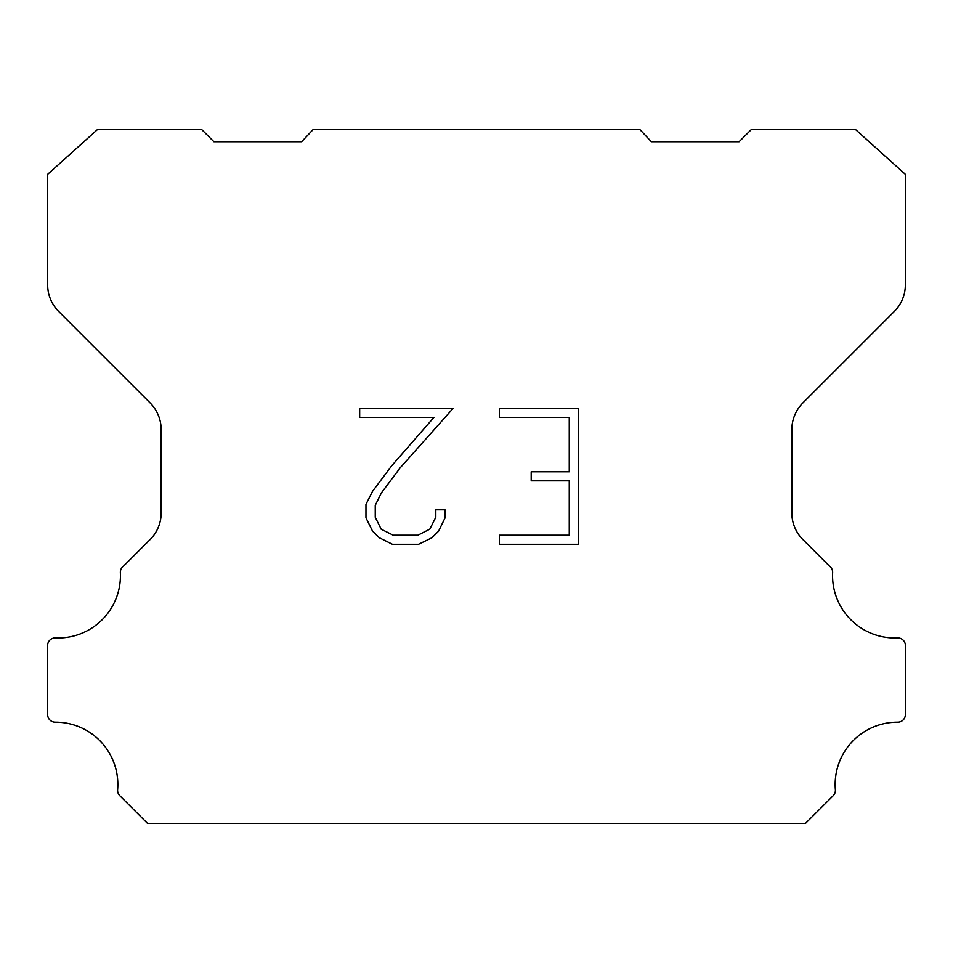 <?xml version="1.0" encoding="UTF-8"?>
<svg xmlns="http://www.w3.org/2000/svg" width="953" height="953" viewBox="0 0 953 953"><rect width="100%" height="100%" fill="white"/><g stroke="black" fill="none" stroke-linecap="round" stroke-linejoin="round"><path stroke-width="1.43" d="M569.251 535.217L569.251 480.824L531.19 480.824L531.19 471.759L569.251 471.759L569.251 417.366L499.408 417.366L499.408 408.301L578.316 408.301L578.316 544.282L499.408 544.282L499.408 535.217L569.251 535.217M445.015 509.795L445.015 517.956L438.547 531.226L431.828 537.826L418.546 544.282L392.433 544.282L379.246 537.718L372.516 531.083L365.964 517.813L365.964 504.351L372.516 491.343L391.719 465.767L433.949 417.366L359.674 417.366L359.674 408.301L453.163 408.301L400.224 467.768L381.367 492.904L375.256 505.304L375.256 517.241L381.188 529.201L393.232 535.217L417.843 535.217L429.791 529.177L435.807 517.241L435.807 509.795L445.015 509.795M313.025 129.632L639.975 129.632L651.375 141.735L739.087 141.735L751.202 129.632L855.651 129.632L905.35 174.339L905.35 284.792A37.834 37.834 0 0 1 894.271 311.548L802.914 402.905A37.834 37.834 0 0 0 791.836 429.66L791.836 511.832A37.834 37.834 0 0 0 801.926 538.588L829.384 566.034A7.564 7.564 0 0 1 832.636 572.634A62.314 62.314 0 0 0 897.476 637.914A7.564 7.564 0 0 1 905.35 645.955L905.35 714.619A7.564 7.564 0 0 1 897.75 722.183A62.314 62.314 0 0 0 835.376 789.727A7.564 7.564 0 0 1 833.184 795.719L805.511 823.368L147.489 823.368L119.816 795.719A7.564 7.564 0 0 1 117.624 789.727A62.314 62.314 0 0 0 55.25 722.183A7.564 7.564 0 0 1 47.65 714.619L47.65 645.955A7.564 7.564 0 0 1 55.524 637.914A62.314 62.314 0 0 0 120.364 572.634A7.564 7.564 0 0 1 123.616 566.034L151.074 538.588A37.834 37.834 0 0 0 161.164 511.832L161.164 429.66A37.834 37.834 0 0 0 150.086 402.905L58.729 311.548A37.834 37.834 0 0 1 47.65 284.792L47.65 174.339L97.349 129.632L201.798 129.632L213.913 141.735L301.624 141.735L313.025 129.632"/></g></svg>
